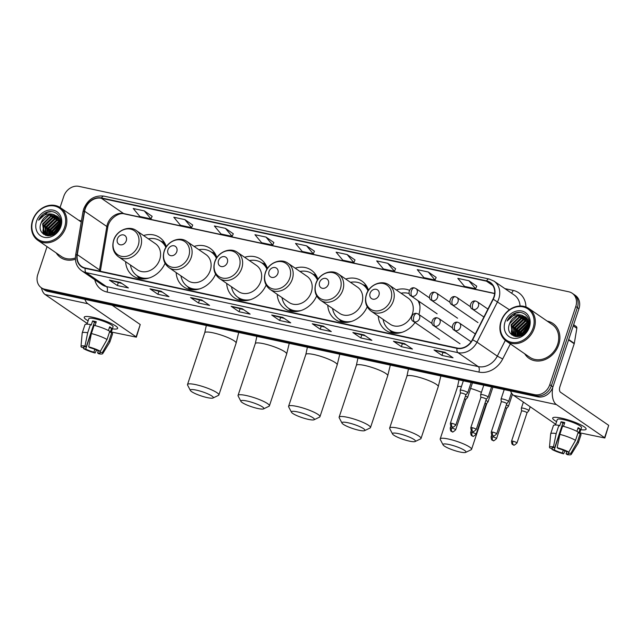 <?xml version="1.0" encoding="UTF-8"?>
<svg xmlns="http://www.w3.org/2000/svg" width="641" height="641" viewBox="0 0 641 641"><rect width="100%" height="100%" fill="white"/><g stroke="black" fill="none" stroke-linecap="round" stroke-linejoin="round"><path stroke-width="0.96" d="M378.294 316.077A23.348 19.559 -55.5 0 0 385.882 330.379A23.348 19.559 -55.5 0 0 415.015 322.511M327.759 305.196A23.348 19.559 -55.5 0 0 335.347 319.498A23.348 19.559 -55.5 0 0 367.213 306.823M277.216 294.323A23.348 19.559 -55.5 0 0 284.812 308.625A23.348 19.559 -55.5 0 0 316.67 295.95M226.682 283.442A23.348 19.559 -55.5 0 0 234.277 297.745A23.348 19.559 -55.5 0 0 266.135 285.069M176.147 272.569A23.348 19.559 -55.5 0 0 183.743 286.872A23.348 19.559 -55.5 0 0 215.6 274.196M125.612 261.688A23.348 19.559 -55.5 0 0 133.208 275.999A23.348 19.559 -55.5 0 0 165.066 263.315M216.866 257.626A23.348 19.559 -55.5 0 0 210.184 248.379A23.348 19.559 -55.5 0 0 194.111 246.424M267.409 268.499A23.348 19.559 -55.5 0 0 260.727 259.252A23.348 19.559 -55.5 0 0 244.646 257.297M317.944 279.38A23.348 19.559 -55.5 0 0 311.262 270.133A23.348 19.559 -55.5 0 0 295.18 268.17M368.479 290.253A23.348 19.559 -55.5 0 0 361.796 281.006A23.348 19.559 -55.5 0 0 345.723 279.051M418.918 314.499A23.348 19.559 -55.5 0 0 419.102 301.43M409.463 290.309A23.348 19.559 -55.5 0 0 396.258 289.924M166.331 246.745A23.348 19.559 -55.5 0 0 159.649 237.499A23.348 19.559 -55.5 0 0 143.576 235.543M47.041 246.633L37.779 274.5A13.221 11.073 -55.5 0 0 41.361 287.777L44.533 289.956A13.221 11.073 -55.5 0 0 47.907 291.399L537.775 396.835A13.221 11.073 -55.5 0 0 552.951 386.868L578.951 308.706A13.221 11.073 -55.5 0 0 575.37 295.429L573.783 294.339A13.221 11.073 -55.5 0 1 577.365 307.616A13.221 11.073 -55.5 0 0 573.783 294.339L572.197 293.249A13.221 11.073 -55.5 0 0 568.815 291.799L78.955 186.371A13.221 11.073 -55.5 0 0 63.779 196.33L60.07 207.476M42.947 288.867A13.221 11.073 -55.5 0 0 46.32 290.309L536.188 395.745A13.221 11.073 -55.5 0 0 551.364 385.778L577.365 307.616L551.364 385.778A13.221 11.073 -55.5 0 1 536.188 395.745L46.32 290.309A13.221 11.073 -55.5 0 1 42.947 288.867M56.232 252.947A21.145 17.716 -55.5 0 0 60.566 257.53A21.145 17.716 -55.5 0 0 75.406 259.204A21.145 17.716 -55.5 0 1 60.566 257.53A21.145 17.716 -55.5 0 1 56.232 252.947M524.707 353.776A21.145 17.716 -55.5 0 0 529.041 358.351A21.145 17.716 -55.5 0 0 558.72 344.73A21.145 17.716 -55.5 0 0 552.991 323.489A21.145 17.716 -55.5 0 0 547.158 321.093A21.145 17.716 -55.5 0 1 552.991 323.489L552.991 323.489A21.145 17.716 -55.5 0 1 558.72 344.73A21.145 17.716 -55.5 0 1 529.041 358.351A21.145 17.716 -55.5 0 1 524.707 353.776M85.205 208.926A14.102 11.81 124.5 0 1 101.39 198.301L486.495 281.183A14.102 11.81 124.5 0 1 490.101 282.729A14.102 11.81 124.5 0 1 492.977 299.131L472.385 339.674A14.102 11.81 124.5 0 1 457.145 348.047L85.301 268.018A14.102 11.81 124.5 0 1 81.703 266.48A14.102 11.81 124.5 0 1 77.297 254.637L84.628 211.25A14.102 11.81 124.5 0 1 85.205 208.926M84.908 208.862A14.455 12.107 -55.5 0 0 84.316 211.242L76.992 254.637A14.455 12.107 -55.5 0 0 85.197 268.347L457.033 348.375A14.455 12.107 -55.5 0 0 472.657 339.794L493.25 299.251A14.455 12.107 -55.5 0 0 486.607 280.854L101.502 197.965A14.455 12.107 -55.5 0 0 84.908 208.862M395.585 268.715L387.749 263.291L376.684 260.903L383.374 268.924L394.439 271.303L395.601 268.683M355.01 259.982L347.174 254.557L336.108 252.169L342.799 260.19L353.864 262.578L355.026 259.95M152.125 216.321L144.289 210.889L133.224 208.509L139.914 216.53L150.98 218.91L152.141 216.289M192.709 225.055L184.864 219.623L173.799 217.243L180.49 225.263L191.555 227.643L192.717 225.015M233.284 233.789L225.44 228.356L214.374 225.977L221.065 233.997L232.13 236.377L233.3 233.749M273.859 242.522L266.015 237.09L254.95 234.71L261.64 242.731L272.705 245.11L273.875 242.482M81.407 221.033A21.145 17.716 -55.5 0 0 78.691 220.264A21.145 17.716 -55.5 0 1 81.407 221.033M41.361 287.777A13.221 11.073 -55.5 0 0 44.734 289.219L534.602 394.656A13.221 11.073 -55.5 0 0 549.778 384.688L575.778 306.518A13.221 11.073 -55.5 0 0 572.197 293.249M363.936 334.874L371.868 340.323L360.803 337.943L352.87 332.495L363.936 334.874M404.511 343.608L412.443 349.057L401.378 346.677L393.446 341.228L404.511 343.608M445.086 352.342L453.019 357.79L441.953 355.41L434.021 349.962L445.086 352.342M242.202 308.674L250.134 314.122L239.069 311.742L231.137 306.294L242.202 308.674M201.627 299.94L209.559 305.396L198.494 303.009L190.561 297.56L201.627 299.94M161.051 291.206L168.984 296.663L157.918 294.275L149.986 288.827L161.051 291.206M120.476 282.481L128.408 287.929L117.343 285.541L109.411 280.093L120.476 282.481M323.36 326.141L331.293 331.589L320.228 329.21L312.295 323.761L323.36 326.141M282.785 317.407L290.718 322.856L279.644 320.476L271.712 315.027L282.785 317.407M428.324 272.024L417.259 269.637L423.949 277.657L435.015 280.037L436.176 277.417L428.324 272.024L435.015 280.037M468.9 280.75L457.834 278.37L464.525 286.391L475.59 288.77L476.752 286.15L468.9 280.75L475.59 288.77M306.598 245.824L295.525 243.444L302.215 251.456L313.289 253.844L314.451 251.216L306.598 245.824L313.289 253.844M279.644 320.476L280.598 317.624M284.235 318.409L272.008 315.164A3.526 1.819 -77.9 0 1 271.712 315.027M320.228 329.21L321.173 326.357M324.811 327.134L312.584 323.897A3.526 1.819 -77.9 0 1 312.295 323.761M117.343 285.541L118.289 282.689M121.926 283.474L109.699 280.237A3.526 1.819 -77.9 0 1 109.411 280.093M157.918 294.275L158.872 291.423M162.502 292.208L150.282 288.971A3.526 1.819 -77.9 0 1 149.986 288.827M198.494 303.009L199.447 300.156M203.077 300.941L190.858 297.696A3.526 1.819 -77.9 0 1 190.561 297.56M239.069 311.742L240.022 308.89M243.652 309.675L231.433 306.43A3.526 1.819 -77.9 0 1 231.137 306.294M441.953 355.41L442.899 352.558M446.537 353.335L434.31 350.098A3.526 1.819 -77.9 0 1 434.021 349.962M401.378 346.677L402.324 343.824M405.961 344.602L393.734 341.365A3.526 1.819 -77.9 0 1 393.446 341.228M360.803 337.943L361.748 335.091M365.386 335.868L353.159 332.631A3.526 1.819 -77.9 0 1 352.87 332.495M266.015 237.09L272.705 245.11M225.44 228.356L232.13 236.377M184.864 219.623L191.555 227.643M144.289 210.889L150.98 218.91M347.174 254.557L353.864 262.578M387.749 263.291L394.439 271.303M88.121 320.796A17.628 3.133 18.4 0 1 85.357 316.566A17.628 3.133 18.4 0 1 92.993 317.327A17.628 3.133 18.4 0 1 117.119 327.134A17.628 3.133 18.4 0 1 112.375 328.857A17.628 3.133 18.4 0 0 117.656 328.344A17.628 3.133 18.4 0 0 109.948 322.896A17.628 3.133 18.4 0 0 92.993 317.327A17.628 3.133 18.4 0 0 84.203 317.215A17.628 3.133 18.4 0 0 88.121 320.796M41.449 287.833A17.628 9.102 102.1 0 0 45.142 294.548L87.232 323.465M84.884 299.355A17.628 9.102 102.1 0 0 87.937 303.762L136.124 336.87L140.235 324.522L112.143 305.228M140.235 324.522L136.373 337.166L111.326 331.998M94.836 349.337L93.89 352.173A8.814 1.57 18.4 0 1 85.742 349.081L93.955 324.394A8.814 1.57 -161.6 0 1 93.738 324.274M84.051 346.837L83.763 347.718A8.814 1.57 18.4 0 1 83.538 347.15A8.814 1.57 18.4 0 1 86.215 346.901L94.419 322.215A8.814 1.57 -161.6 0 1 96.038 322.503M87.008 324.162L88.803 318.745A12.78 2.276 18.4 0 1 95.18 318.825A12.78 2.276 18.4 0 1 107.464 322.864A12.78 2.276 18.4 0 1 113.056 326.814L111.157 332.503M83.763 347.718L81.495 347.23A11.458 2.035 18.4 0 1 81.006 346.404L82.184 333.112A14.543 2.588 18.4 0 1 82.208 333L84.941 324.771A14.543 2.588 18.4 0 1 90.429 324.522L91.23 325.075L92.6 320.957A12.78 2.276 18.4 0 1 94.355 321.293A12.78 2.276 18.4 0 1 96.286 321.75L95.02 325.548M88.682 346.853L91.375 333.544A14.543 2.588 18.4 0 1 107.039 339.498L100.317 351.276L98.049 350.787A8.814 1.57 18.4 0 0 89.9 347.694L88.682 346.853A11.458 2.035 18.4 0 1 100.317 351.276L100.028 352.149L102.296 352.638L109.026 340.86L111.766 332.631L110.268 332.31L111.638 328.2A12.78 2.276 18.4 0 0 109.651 326.838L108.425 330.532M91.375 333.544L94.115 325.316A14.543 2.588 18.4 0 1 109.779 331.269L107.039 339.498M111.766 332.631A14.543 2.588 18.4 0 1 112.536 333.953L109.795 342.182A14.543 2.588 18.4 0 1 109.755 342.278L102.728 353.624A11.458 2.035 18.4 0 1 98.802 353.808L97.584 352.967L98.289 350.843M90.429 324.522L87.689 332.751L84.989 346.06L86.215 346.901M82.208 333A14.543 2.588 18.4 0 1 87.689 332.751M109.026 340.86A14.543 2.588 18.4 0 1 109.795 342.182M81.006 346.404A11.458 2.035 18.4 0 1 84.989 346.06M102.296 352.638A11.458 2.035 18.4 0 1 102.728 353.624M100.028 352.149A8.814 1.57 18.4 0 1 100.26 352.718A8.814 1.57 18.4 0 1 97.584 352.967M93.89 352.173L95.108 353.015L96.551 350.058M95.108 353.015A11.458 2.035 18.4 0 1 83.474 348.592L85.742 349.081M83.578 347.678L83.474 348.592M92.6 320.957L94.419 322.215M109.363 327.711L111.638 328.2M64.605 227.162A18.95 15.873 -55.5 0 0 54.629 206.057A18.95 15.873 -55.5 0 0 32.883 220.336A18.95 15.873 -55.5 0 0 42.859 241.441A18.95 15.873 -55.5 0 0 64.605 227.162M65.743 227.595A19.831 16.61 -55.5 0 0 60.366 207.676A19.831 16.61 -55.5 0 0 32.539 220.448A19.831 16.61 -55.5 0 0 37.915 240.359A19.831 16.61 -55.5 0 0 65.743 227.595M53.916 234.285L54.501 232.058L60.478 225.191M54.557 233.885L54.998 232.395L60.326 225.904M51.809 235.255L52.522 230.696L60.542 222.972M52.29 235.079L53.019 231.032L60.566 223.469M50.11 235.688L50.535 229.334L58.443 221.642L60.278 221.225M50.503 235.616L51.032 229.67L58.94 221.986L60.366 221.626M48.668 235.824L48.556 227.972L56.456 220.28L59.813 219.775M49.004 235.808L49.053 228.308L56.953 220.624L59.942 220.111M47.418 235.696L46.569 226.61L54.477 218.918L59.196 218.541M47.73 235.776L47.065 226.946L54.974 219.262L59.365 218.829M46.248 235.271L44.59 225.239L52.49 217.555L58.467 217.491M46.529 235.399L45.086 225.584L52.987 217.9L58.66 217.74M47.859 235.8L43.925 233.556L42.602 223.877L50.511 216.193L57.626 216.594M46.865 235.672L45.199 234.678L45.359 235.231M45.455 234.846L44.421 233.893L43.099 224.222L51.008 216.53L57.85 216.802M57.666 231.04L58.579 229.766M60.166 219.791L60.631 219.831M41.12 222.86C35.327 236.801 56.079 240.832 60.094 226.65C63.884 216.89 54.293 208.077 45.423 212.868C42.386 214.527 40.127 216.97 38.62 220.208C42.731 214.687 47.779 212.804 53.764 214.559A11.017 9.23 -55.5 0 0 41.12 222.86L49.02 215.168L56.929 216.017M53.764 214.559L58.083 217.043L60.43 225.536M36.569 221.129A14.543 12.179 -55.5 0 0 44.229 237.322A14.543 12.179 -55.5 0 0 60.919 226.369A14.543 12.179 -55.5 0 0 53.259 210.168A14.543 12.179 -55.5 0 0 36.569 221.129M37.915 240.359L61.312 256.44A19.831 16.61 -55.5 0 0 75.382 257.962M38.62 220.208L47.554 212.259L51.392 211.626M43.724 234.334L43.3 232.763M43.187 232.018L43.957 225.752L53.499 216.346L54.613 216.041M45.583 235.311L45.287 234.125M45.166 233.388L45.936 227.114L55.487 217.708L56.592 217.403M47.154 234.75L47.923 228.476L57.466 219.07L58.579 218.765M49.101 235.808L49.902 229.839L59.998 220.272M51.032 235.487L51.889 231.201L60.454 222.163M56.592 232.226L59.405 228.308M43.476 234.141L42.995 232.274M42.883 231.273L43.708 225.584L53.716 216.033M45.191 234.638L44.982 233.636M44.862 232.635L45.687 226.946L55.695 217.395M47.081 235.6L46.969 234.999M46.849 233.997L47.674 228.308L57.682 218.765M48.828 235.359L49.653 229.67L59.661 220.127M50.783 235.551L51.641 231.032L60.414 221.906M52.979 234.774L53.62 232.395L60.558 224.15M55.999 232.779L59.741 227.571M207.283 397.62A12.115 2.155 -161.6 0 0 213.012 398.005A12.115 2.155 -161.6 0 0 208.878 394.351A12.115 2.155 -161.6 0 0 196.37 390.129A12.115 2.155 -161.6 0 0 190.393 390.481A12.115 2.155 -161.6 0 0 207.283 397.62M190.393 390.481L187.605 385.137A16.522 2.941 18.4 0 1 187.517 384.544A16.522 2.941 18.4 0 1 195.761 384.648A16.522 2.941 18.4 0 1 211.65 389.872A16.522 2.941 18.4 0 1 218.869 394.976A16.522 2.941 18.4 0 1 218.445 395.393L213.012 398.005M126.261 240.808A5.288 4.431 -55.5 0 0 123.481 234.918A5.288 4.431 -55.5 0 0 117.407 238.901A5.288 4.431 -55.5 0 0 120.196 244.79A5.288 4.431 -55.5 0 0 126.261 240.808M118.433 256.761L137.446 269.821A15.865 13.285 -55.5 0 0 159.705 259.605A15.865 13.285 -55.5 0 0 155.41 243.676L136.397 230.616C128.961 225.047 116.526 230.448 113.649 240.231C111.678 247.202 113.273 252.714 118.433 256.761A15.865 13.285 -55.5 0 0 140.7 246.545A15.865 13.285 -55.5 0 0 136.397 230.616M165.891 247.442A20.929 17.531 -55.5 0 0 160.659 241.136A20.929 17.531 -55.5 0 0 148.359 238.829M166.179 246.977A20.929 17.531 -55.5 0 0 161.452 241.681L160.659 241.136M130.395 264.981A20.929 17.531 -55.5 0 0 136.958 275.63L137.751 276.175A20.929 17.531 -55.5 0 0 145.483 278.795M136.958 275.63A20.929 17.531 -55.5 0 0 149.481 277.89M257.818 408.501A12.115 2.155 -161.6 0 0 263.547 408.886A12.115 2.155 -161.6 0 0 259.413 405.224A12.115 2.155 -161.6 0 0 246.905 401.002A12.115 2.155 -161.6 0 0 240.928 401.362A12.115 2.155 -161.6 0 0 257.818 408.501M240.928 401.362L238.148 396.01A16.522 2.941 18.4 0 1 238.051 395.425A16.522 2.941 18.4 0 1 246.296 395.529A16.522 2.941 18.4 0 1 262.185 400.745A16.522 2.941 18.4 0 1 269.412 405.849A16.522 2.941 18.4 0 1 268.98 406.274L263.547 408.886M176.796 251.681A5.288 4.431 -55.5 0 0 174.015 245.791A5.288 4.431 -55.5 0 0 167.942 249.774A5.288 4.431 -55.5 0 0 170.73 255.663A5.288 4.431 -55.5 0 0 176.796 251.681M168.968 267.634L187.981 280.694A15.865 13.285 -55.5 0 0 210.24 270.486A15.865 13.285 -55.5 0 0 205.945 254.549L186.932 241.489C179.496 235.928 167.061 241.32 164.184 251.112C162.213 258.083 163.808 263.587 168.968 267.634A15.865 13.285 -55.5 0 0 191.234 257.418A15.865 13.285 -55.5 0 0 186.932 241.489M216.426 258.315A20.929 17.531 -55.5 0 0 211.193 252.009A20.929 17.531 -55.5 0 0 198.902 249.71M216.722 257.85A20.929 17.531 -55.5 0 0 211.987 252.554L211.193 252.009M180.938 275.854A20.929 17.531 -55.5 0 0 187.493 286.511L188.286 287.056A20.929 17.531 -55.5 0 0 196.018 289.676M187.493 286.511A20.929 17.531 -55.5 0 0 200.016 288.762M308.353 419.374A12.115 2.155 -161.6 0 0 314.082 419.759A12.115 2.155 -161.6 0 0 309.956 416.097A12.115 2.155 -161.6 0 0 297.448 411.883A12.115 2.155 -161.6 0 0 291.471 412.235A12.115 2.155 -161.6 0 0 308.353 419.374M291.471 412.235L288.682 406.891A16.522 2.941 18.4 0 1 288.586 406.298A16.522 2.941 18.4 0 1 296.831 406.402A16.522 2.941 18.4 0 1 312.72 411.618A16.522 2.941 18.4 0 1 319.947 416.73A16.522 2.941 18.4 0 1 319.522 417.147L314.082 419.759M227.339 262.562A5.288 4.431 -55.5 0 0 224.55 256.664A5.288 4.431 -55.5 0 0 218.485 260.655A5.288 4.431 -55.5 0 0 221.265 266.544A5.288 4.431 -55.5 0 0 227.339 262.562M219.51 278.514L238.516 291.575A15.865 13.285 -55.5 0 0 260.783 281.359A15.865 13.285 -55.5 0 0 256.48 265.43L237.474 252.37C230.031 246.801 217.595 252.201 214.719 261.985C212.748 268.956 214.342 274.468 219.51 278.514A15.865 13.285 -55.5 0 0 241.769 268.299A15.865 13.285 -55.5 0 0 237.474 252.37M266.96 269.188A20.929 17.531 -55.5 0 0 261.728 262.882A20.929 17.531 -55.5 0 0 249.437 260.583M267.257 268.731A20.929 17.531 -55.5 0 0 262.522 263.427L261.728 262.882M231.473 286.735A20.929 17.531 -55.5 0 0 238.027 297.384L238.821 297.929A20.929 17.531 -55.5 0 0 246.553 300.549M238.027 297.384A20.929 17.531 -55.5 0 0 250.551 299.635M358.888 430.247A12.115 2.155 -161.6 0 0 364.617 430.632A12.115 2.155 -161.6 0 0 360.49 426.978A12.115 2.155 -161.6 0 0 347.983 422.756A12.115 2.155 -161.6 0 0 342.006 423.108A12.115 2.155 -161.6 0 0 358.888 430.247M342.006 423.108L339.217 417.764A16.522 2.941 18.4 0 1 339.129 417.171A16.522 2.941 18.4 0 1 347.366 417.283A16.522 2.941 18.4 0 1 363.255 422.499A16.522 2.941 18.4 0 1 370.482 427.603A16.522 2.941 18.4 0 1 370.057 428.02L364.617 430.632M277.874 273.435A5.288 4.431 -55.5 0 0 275.085 267.545A5.288 4.431 -55.5 0 0 269.02 271.528A5.288 4.431 -55.5 0 0 271.8 277.417A5.288 4.431 -55.5 0 0 277.874 273.435M270.045 289.387L289.051 302.448A15.865 13.285 -55.5 0 0 311.318 292.232A15.865 13.285 -55.5 0 0 307.015 276.303L288.009 263.243C280.574 257.682 268.138 263.074 265.254 272.858C263.283 279.829 264.885 285.341 270.045 289.387A15.865 13.285 -55.5 0 0 292.304 279.172A15.865 13.285 -55.5 0 0 288.009 263.243M317.495 280.069A20.929 17.531 -55.5 0 0 312.263 273.763A20.929 17.531 -55.5 0 0 299.972 271.464M317.792 279.604A20.929 17.531 -55.5 0 0 313.056 274.308L315.949 275.029M282.008 297.608A20.929 17.531 -55.5 0 0 288.562 308.265L289.355 308.81A20.929 17.531 -55.5 0 0 297.087 311.43M288.562 308.265A20.929 17.531 -55.5 0 0 301.086 310.516M409.423 441.128A12.115 2.155 -161.6 0 0 415.152 441.513A12.115 2.155 -161.6 0 0 411.025 437.851A12.115 2.155 -161.6 0 0 398.518 433.637A12.115 2.155 -161.6 0 0 392.54 433.989A12.115 2.155 -161.6 0 0 409.423 441.128M392.54 433.989L389.752 428.637A16.522 2.941 18.4 0 1 389.664 428.052A16.522 2.941 18.4 0 1 397.901 428.156A16.522 2.941 18.4 0 1 413.79 433.372A16.522 2.941 18.4 0 1 421.017 438.484A16.522 2.941 18.4 0 1 420.592 438.901L415.152 441.513M328.408 284.308A5.288 4.431 -55.5 0 0 325.62 278.418A5.288 4.431 -55.5 0 0 319.555 282.409A5.288 4.431 -55.5 0 0 322.335 288.298A5.288 4.431 -55.5 0 0 328.408 284.308M320.58 300.268L339.586 313.329A15.865 13.285 -55.5 0 0 361.853 303.113A15.865 13.285 -55.5 0 0 357.55 287.176L338.544 274.116C331.109 268.555 318.673 273.955 315.789 283.739C313.818 290.71 315.42 296.214 320.58 300.268A15.865 13.285 -55.5 0 0 342.839 290.053A15.865 13.285 -55.5 0 0 338.544 274.116M368.038 290.942A20.929 17.531 -55.5 0 0 362.806 284.636A20.929 17.531 -55.5 0 0 350.507 282.336M368.327 290.485A20.929 17.531 -55.5 0 0 363.599 285.181L362.806 284.636M332.543 308.481A20.929 17.531 -55.5 0 0 339.097 319.138L339.89 319.683A20.929 17.531 -55.5 0 0 347.622 322.303M339.097 319.138A20.929 17.531 -55.5 0 0 351.621 321.389M459.958 452.001A12.115 2.155 -161.6 0 0 465.695 452.386A12.115 2.155 -161.6 0 0 461.56 448.732A12.115 2.155 -161.6 0 0 449.053 444.509A12.115 2.155 -161.6 0 0 443.075 444.862A12.115 2.155 -161.6 0 0 459.958 452.001M443.075 444.862L440.287 439.518A16.522 2.941 18.4 0 1 440.199 438.925A16.522 2.941 18.4 0 1 448.436 439.037A16.522 2.941 18.4 0 1 464.324 444.253A16.522 2.941 18.4 0 1 471.552 449.357A16.522 2.941 18.4 0 1 471.127 449.774L465.695 452.386M378.943 295.189A5.288 4.431 -55.5 0 0 376.155 289.299A5.288 4.431 -55.5 0 0 370.089 293.282A5.288 4.431 -55.5 0 0 372.87 299.171A5.288 4.431 -55.5 0 0 378.943 295.189M371.115 311.141L390.129 324.202A15.865 13.285 -55.5 0 0 412.387 313.986A15.865 13.285 -55.5 0 0 408.093 298.057L389.079 284.997C381.643 279.428 369.208 284.828 366.323 294.612C364.36 301.582 365.955 307.095 371.115 311.141A15.865 13.285 -55.5 0 0 393.374 300.925A15.865 13.285 -55.5 0 0 389.079 284.997M419.935 306.398A20.929 17.531 -55.5 0 0 417.988 300.661M409.246 293.554A20.929 17.531 -55.5 0 0 401.042 293.217M419.35 302.336A20.929 17.531 -55.5 0 0 418.781 301.206M383.078 319.362A20.929 17.531 -55.5 0 0 389.64 330.011L390.433 330.556A20.929 17.531 -55.5 0 0 398.157 333.176M389.64 330.011A20.929 17.531 -55.5 0 0 402.155 332.27M465.703 399.639L467.545 397.548A3.966 0.705 -161.6 0 0 467.577 397.5A3.966 0.705 -161.6 0 0 467.129 396.963A3.966 0.705 -161.6 0 0 465.446 396.106M465.687 399.655A2.86 0.513 -161.6 0 0 465.711 399.623A2.86 0.513 -161.6 0 0 465.39 399.231A2.86 0.513 -161.6 0 0 464.557 398.782M486.134 404.038L487.985 401.947A3.966 0.705 -161.6 0 0 488.009 401.899A3.966 0.705 -161.6 0 0 487.569 401.362A3.966 0.705 -161.6 0 0 485.886 400.505M486.126 404.054A2.86 0.513 -161.6 0 0 486.142 404.014A2.86 0.513 -161.6 0 0 485.822 403.63A2.86 0.513 -161.6 0 0 484.997 403.181M506.574 408.437L508.417 406.346A3.966 0.705 -161.6 0 0 508.449 406.298A3.966 0.705 -161.6 0 0 508.001 405.761A3.966 0.705 -161.6 0 0 506.318 404.904M506.558 408.453A2.86 0.513 -161.6 0 0 506.582 408.413A2.86 0.513 -161.6 0 0 506.262 408.029A2.86 0.513 -161.6 0 0 505.428 407.58M527.006 412.836L528.857 410.737A3.966 0.705 -161.6 0 0 528.881 410.697A3.966 0.705 -161.6 0 0 528.44 410.16A3.966 0.705 -161.6 0 0 523.336 408.213A3.966 0.705 -161.6 0 0 521.357 408.189A3.966 0.705 -161.6 0 0 521.349 408.245L521.574 411.025A2.86 0.513 -161.6 0 1 521.582 411.009A2.86 0.513 -161.6 0 1 523.008 411.025A2.86 0.513 -161.6 0 1 526.694 412.427A2.86 0.513 -161.6 0 1 527.014 412.812A2.86 0.513 -161.6 0 1 526.998 412.852M465.831 394.928A2.86 0.513 -161.6 0 0 465.855 394.896L467.69 392.821A3.966 0.705 -161.6 0 0 467.714 392.773A3.966 0.705 -161.6 0 0 467.273 392.236A3.966 0.705 -161.6 0 0 463.147 390.537A3.966 0.705 -161.6 0 0 460.19 390.273A3.966 0.705 -161.6 0 0 460.19 390.329L460.406 393.109A2.86 0.513 -161.6 0 0 460.414 393.125M451.801 423.308A2.86 0.513 -161.6 0 1 454.557 424.214A2.86 0.513 -161.6 0 1 455.807 425.095L465.855 394.896A2.86 0.513 -161.6 0 0 465.534 394.511A2.86 0.513 -161.6 0 0 461.849 393.109A2.86 0.513 -161.6 0 0 460.414 393.093L450.375 423.284C450.703 428.004 451.921 426.217 452.482 426.994A2.86 1.482 102.1 0 1 452.201 426.866A2.86 1.482 -77.9 0 1 451.801 423.308A2.86 0.513 -161.6 0 0 450.375 423.284M486.271 399.327A2.86 0.513 -161.6 0 0 486.287 399.295L488.13 397.22A3.966 0.705 -161.6 0 0 488.154 397.172A3.966 0.705 -161.6 0 0 487.713 396.635A3.966 0.705 -161.6 0 0 483.578 394.936A3.966 0.705 -161.6 0 0 480.63 394.672A3.966 0.705 -161.6 0 0 480.622 394.728L480.846 397.508M472.233 427.707A2.86 0.513 -161.6 0 0 470.806 427.683C471.143 432.403 472.361 430.616 472.922 431.393A2.86 1.482 102.1 0 1 472.633 431.265A2.86 1.482 -77.9 0 1 472.233 427.707A2.86 0.513 -161.6 0 1 474.989 428.605A2.86 0.513 -161.6 0 1 476.239 429.494L486.287 399.295A2.86 0.513 -161.6 0 0 485.966 398.91A2.86 0.513 -161.6 0 0 482.28 397.508A2.86 0.513 -161.6 0 0 480.854 397.484A2.86 0.513 -161.6 0 0 480.846 397.524M492.673 432.098A2.86 0.513 -161.6 0 0 491.238 432.082C491.575 436.801 492.793 435.007 493.354 435.784A2.86 1.482 102.1 0 1 493.073 435.664A2.86 1.482 -77.9 0 1 492.673 432.098A2.86 0.513 -161.6 0 1 495.421 433.004A2.86 0.513 -161.6 0 1 496.679 433.893L506.727 403.694A2.86 0.513 -161.6 0 0 506.727 403.694L508.561 401.619A3.966 0.705 -161.6 0 0 508.585 401.57A3.966 0.705 -161.6 0 0 508.145 401.034A3.966 0.705 -161.6 0 0 504.018 399.335A3.966 0.705 -161.6 0 0 501.062 399.071A3.966 0.705 -161.6 0 0 501.054 399.127L501.278 401.907M506.727 403.694A2.86 0.513 -161.6 0 0 506.406 403.309A2.86 0.513 -161.6 0 0 502.712 401.907A2.86 0.513 -161.6 0 0 501.286 401.883A2.86 0.513 -161.6 0 0 501.286 401.923M556.596 421.618A17.628 3.133 18.4 0 1 553.824 417.395A17.628 3.133 18.4 0 1 561.468 418.156A17.628 3.133 18.4 0 1 585.594 427.956A17.628 3.133 18.4 0 1 580.842 429.686A17.628 3.133 18.4 0 0 586.122 429.166A17.628 3.133 18.4 0 0 578.414 423.725A17.628 3.133 18.4 0 0 561.468 418.156A17.628 3.133 18.4 0 0 552.678 418.044A17.628 3.133 18.4 0 0 556.596 421.618M510.565 390.978A17.628 9.102 102.1 0 0 513.617 395.377L555.707 424.294M552.742 387.452A17.628 9.102 102.1 0 0 556.404 404.583L604.599 437.691L608.702 425.352L560.514 392.244A4.407 2.276 -77.9 0 1 559.897 386.763L574.208 343.744L568.583 339.882M608.702 425.352L604.848 437.995L579.801 432.827M573.623 324.715L576.155 326.461A2.203 1.843 124.5 0 1 576.844 328.304L574.296 343.384A2.203 1.843 124.5 0 1 574.208 343.744M563.311 450.158L562.365 453.003A8.814 1.57 18.4 0 1 554.217 449.902L562.429 425.215A8.814 1.57 -161.6 0 1 562.205 425.103M552.526 447.666L552.23 448.54A8.814 1.57 18.4 0 1 552.005 447.979A8.814 1.57 18.4 0 1 554.681 447.722L562.894 423.036A8.814 1.57 -161.6 0 1 564.513 423.324M555.475 424.983L557.277 419.575A12.78 2.276 18.4 0 1 563.647 419.655A12.78 2.276 18.4 0 1 575.938 423.693A12.78 2.276 18.4 0 1 581.523 427.635L579.632 433.332M552.23 448.54L549.962 448.051A11.458 2.035 18.4 0 1 549.481 447.226L550.651 433.933A14.543 2.588 18.4 0 1 550.675 433.829L553.415 425.6A14.543 2.588 18.4 0 1 558.896 425.344L559.697 425.896L561.067 421.786A12.78 2.276 18.4 0 1 562.83 422.123A12.78 2.276 18.4 0 1 564.761 422.579L563.495 426.377M568.799 452.081L568.503 452.979L570.77 453.467L577.501 441.689L580.233 433.46L578.743 433.14L580.105 429.021A12.78 2.276 18.4 0 0 578.126 427.659L576.892 431.353M562.59 426.137A14.543 2.588 18.4 0 1 578.254 432.098L575.514 440.327L568.791 452.105L566.516 451.617A8.814 1.57 18.4 0 0 558.375 448.516L557.149 447.682L559.849 434.366L562.59 426.137M580.233 433.46A14.543 2.588 18.4 0 1 581.01 434.774L578.27 443.003A14.543 2.588 18.4 0 1 578.222 443.107L571.203 454.453A11.458 2.035 18.4 0 1 567.269 454.629L566.051 453.796L566.764 451.665M558.896 425.344L556.164 433.572L553.463 446.889L554.681 447.722M550.675 433.829A14.543 2.588 18.4 0 1 556.164 433.572M559.849 434.366A14.543 2.588 18.4 0 1 575.514 440.327M577.501 441.689A14.543 2.588 18.4 0 1 578.27 443.003M549.481 447.226A11.458 2.035 18.4 0 1 553.463 446.889M557.149 447.682A11.458 2.035 18.4 0 1 568.791 452.105M570.77 453.467A11.458 2.035 18.4 0 1 571.203 454.453M568.503 452.979A8.814 1.57 18.4 0 1 568.727 453.54A8.814 1.57 18.4 0 1 566.051 453.796M562.365 453.003L563.583 453.836L565.017 450.879M563.583 453.836A11.458 2.035 18.4 0 1 551.949 449.413L554.217 449.902M552.053 448.5L551.949 449.413M561.067 421.786L562.894 423.036M577.837 428.533L580.105 429.021M533.08 327.984A18.95 15.873 -55.5 0 0 523.104 306.879A18.95 15.873 -55.5 0 0 501.35 321.157A18.95 15.873 -55.5 0 0 511.334 342.262A18.95 15.873 -55.5 0 0 533.08 327.984M534.209 328.416A19.831 16.61 -55.5 0 0 528.841 308.505A19.831 16.61 -55.5 0 0 501.014 321.269A19.831 16.61 -55.5 0 0 506.382 341.188A19.831 16.61 -55.5 0 0 534.209 328.416M506.382 341.188L529.787 357.261A19.831 16.61 -55.5 0 0 557.614 344.497A19.831 16.61 -55.5 0 0 552.238 324.578L528.841 308.505M522.391 335.107L522.976 332.879L528.945 326.021M523.032 334.714L523.473 333.224L528.801 326.726M520.284 336.076L520.997 331.517L529.009 323.793M520.756 335.9L521.486 331.862L529.033 324.29M518.577 336.517L519.01 330.155L526.918 322.471L528.745 322.046M518.978 336.437L519.506 330.5L527.407 322.808L528.833 322.455M517.135 336.645L517.031 328.793L524.931 321.109L528.28 320.604M517.479 336.637L517.519 329.137L525.428 321.445L528.416 320.941M515.885 336.525L515.043 327.431L522.952 319.747L527.671 319.37M516.197 336.597L515.54 327.775L523.441 320.083L527.839 319.659M514.723 336.1L513.056 326.069L520.965 318.385L526.934 318.313M515.003 336.221L513.553 326.413L521.462 318.721L527.134 318.561M516.326 336.629L512.391 334.378L511.077 324.707L518.978 317.015L526.101 317.415M515.34 336.493L513.673 335.499L513.834 336.052M514.058 336.14L512.888 334.722L511.574 325.043L519.474 317.359L526.317 317.624M526.133 331.862L527.054 330.588M528.641 320.612L529.105 320.652M509.587 323.681C503.794 337.631 524.554 341.661 528.569 327.471C532.359 317.72 522.768 308.906 513.89 313.689C510.861 315.348 508.593 317.8 507.095 321.029C511.197 315.508 516.245 313.625 522.231 315.38A11.017 9.23 -55.5 0 0 509.587 323.681L517.495 315.997L525.404 316.838M522.231 315.38L526.549 317.864L528.897 326.365M505.044 321.95A14.543 12.179 -55.5 0 0 512.696 338.152A14.543 12.179 -55.5 0 0 529.386 327.19A14.543 12.179 -55.5 0 0 521.734 310.997A14.543 12.179 -55.5 0 0 505.044 321.95M507.095 321.029L516.021 313.088L519.867 312.455M512.199 335.163L511.774 333.584M511.654 332.847L512.423 326.573L521.974 317.175L523.08 316.862M513.922 335.66L513.753 334.947M513.641 334.209L514.411 327.936L523.953 318.537L525.067 318.224M515.62 335.572L516.39 329.298L525.941 319.899L527.046 319.587M517.575 336.629L518.377 330.66L528.472 321.093M519.506 336.317L520.364 332.022L528.929 322.984M525.059 333.056L527.88 329.129M511.943 334.971L511.47 333.104M511.35 332.094L512.183 326.405L522.183 316.862M513.665 335.459L513.457 334.466M513.337 333.456L514.162 327.767L524.17 318.224M515.548 336.421L515.436 335.828M515.316 334.818L516.149 329.129L526.149 319.587M517.303 336.188L518.128 330.492L528.136 320.949M519.25 336.381L520.115 331.854L528.889 322.735M521.453 335.604L522.095 333.216L529.033 324.979M524.474 333.6L528.216 328.392M47.907 291.399L44.734 289.219M578.951 308.706L575.778 306.518M552.951 386.868L549.778 384.688M537.775 396.835L534.602 394.656M101.39 198.301L123.601 213.557A14.102 11.81 -55.5 0 0 107.416 224.182A14.102 11.81 -55.5 0 0 106.839 226.505L99.507 269.901A14.102 11.81 -55.5 0 0 99.363 271.047M504.908 288.626L513.153 290.397A4.407 2.276 -77.9 0 1 511.382 293.073M513.153 290.397A22.026 18.453 124.5 0 1 525.973 306.991M520.043 305.997A17.628 14.767 -55.5 0 0 514.306 295.084L494.003 281.127A17.628 14.767 124.5 0 1 497.6 301.639L477.008 342.174A17.628 14.767 124.5 0 1 457.954 352.646L86.11 272.617A4.407 2.276 -77.9 0 1 85.197 268.347M486.607 280.854A4.407 2.276 -77.9 0 1 489.051 279.003L103.946 196.122C94.499 195.096 87.737 199.391 83.667 208.998L82.961 211.834A4.407 1.17 9.6 0 1 84.316 211.242M457.033 348.375A4.407 2.276 102.1 0 0 457.954 352.646L478.258 366.596A17.628 14.767 -55.5 0 0 497.312 356.132L505.316 340.371M472.657 339.794L477.008 342.174L497.312 356.132L502.688 358.984A22.026 18.453 124.5 0 1 478.875 372.076L107.039 292.048A22.026 18.453 124.5 0 1 94.772 279.732M82.961 211.834L75.63 255.23A4.407 1.17 9.6 0 1 76.992 254.637M107.039 292.048A4.407 2.276 -77.9 0 0 106.422 286.575L86.11 272.617A17.628 14.767 124.5 0 1 81.607 270.686L101.919 284.644A17.628 14.767 -55.5 0 0 106.422 286.575L478.258 366.596A4.407 2.276 -77.9 0 1 478.875 372.076M493.25 299.251L509.435 309.771M103.946 196.122A4.407 2.276 102.1 0 0 101.502 197.965M510.348 343.913L502.688 358.984M486.495 281.183L492.833 285.533M494.652 293.418L123.601 213.557A7.932 4.094 -77.9 0 0 124.394 213.91C119.01 211.963 108.714 218.958 107.688 227.707A7.932 2.099 -170.4 0 0 106.839 226.505L84.628 211.25M77.297 254.637L99.507 269.901A7.932 2.099 -170.4 0 1 100.365 271.095L100.341 271.255M282.945 317.519L272.008 315.164M242.37 308.786L231.433 306.43M201.795 300.052L190.858 297.696M161.212 291.318L150.282 288.971M120.636 282.585L109.699 280.237M323.521 326.253L312.584 323.897M364.096 334.987L353.159 332.631M404.671 343.72L393.734 341.365M445.247 352.454L434.31 350.098M87.937 303.762L45.142 294.548M238.716 332.471L236.12 343.135A16.522 2.941 -161.6 0 0 228.893 338.031A16.522 2.941 -161.6 0 0 213.004 332.815A16.522 2.941 -161.6 0 0 204.759 332.703L206.314 325.492M138.216 245.351A14.575 12.203 -55.5 0 0 130.54 229.117A14.575 12.203 -55.5 0 0 113.818 240.095A14.575 12.203 -55.5 0 0 121.486 256.328A14.575 12.203 -55.5 0 0 138.216 245.351M137.174 275.782A21.129 17.7 -55.5 0 0 142.134 278.931M165.602 244.782A21.129 17.7 -55.5 0 0 160.883 241.288M289.251 343.344L286.655 354.016A16.522 2.941 -161.6 0 0 279.428 348.904A16.522 2.941 -161.6 0 0 263.539 343.688A16.522 2.941 -161.6 0 0 255.294 343.584L256.849 336.373M188.75 256.224A14.575 12.203 -55.5 0 0 181.074 239.99A14.575 12.203 -55.5 0 0 164.352 250.976A14.575 12.203 -55.5 0 0 172.028 267.209A14.575 12.203 -55.5 0 0 188.75 256.224M187.717 286.663A21.129 17.7 -55.5 0 0 192.669 289.812M216.137 255.655A21.129 17.7 -55.5 0 0 211.418 252.161M339.786 354.217L337.19 364.889A16.522 2.941 -161.6 0 0 329.963 359.785A16.522 2.941 -161.6 0 0 314.074 354.569A16.522 2.941 -161.6 0 0 305.837 354.457L307.384 347.246M239.285 267.105A14.575 12.203 -55.5 0 0 231.609 250.871A14.575 12.203 -55.5 0 0 214.887 261.849A14.575 12.203 -55.5 0 0 222.563 278.082A14.575 12.203 -55.5 0 0 239.285 267.105M238.252 297.536A21.129 17.7 -55.5 0 0 243.203 300.685M266.672 266.536A21.129 17.7 -55.5 0 0 261.953 263.034M390.321 365.098L387.725 375.77A16.522 2.941 -161.6 0 0 380.498 370.658A16.522 2.941 -161.6 0 0 364.609 365.442A16.522 2.941 -161.6 0 0 356.372 365.338L357.918 358.127M289.82 277.978A14.575 12.203 -55.5 0 0 282.152 261.744A14.575 12.203 -55.5 0 0 265.422 272.729A14.575 12.203 -55.5 0 0 273.098 288.955A14.575 12.203 -55.5 0 0 289.82 277.978M288.787 308.417A21.129 17.7 -55.5 0 0 293.738 311.566M317.207 277.409A21.129 17.7 -55.5 0 0 312.488 273.915M440.856 375.971L438.26 386.643A16.522 2.941 -161.6 0 0 431.032 381.539A16.522 2.941 -161.6 0 0 415.144 376.315A16.522 2.941 -161.6 0 0 406.907 376.211L408.461 369M340.355 288.859A14.575 12.203 -55.5 0 0 332.687 272.625A14.575 12.203 -55.5 0 0 315.957 283.602A14.575 12.203 -55.5 0 0 323.633 299.836A14.575 12.203 -55.5 0 0 340.355 288.859M339.321 319.29A21.129 17.7 -55.5 0 0 344.281 322.439M367.742 288.29A21.129 17.7 -55.5 0 0 363.022 284.788M461.448 386.491A16.522 2.941 -161.6 0 0 457.442 387.092L458.996 379.873M481.407 392.34A16.522 2.941 -161.6 0 0 470.59 388.438M390.898 299.732A14.575 12.203 -55.5 0 0 383.222 283.498A14.575 12.203 -55.5 0 0 366.492 294.483A14.575 12.203 -55.5 0 0 374.168 310.709A14.575 12.203 -55.5 0 0 390.898 299.732M389.856 330.163A21.129 17.7 -55.5 0 0 394.816 333.32M437.122 313.81L410.945 295.83C407.187 294.459 409.439 286.671 414.366 287.889A4.407 2.276 102.1 0 0 411.458 290.83A4.407 2.276 -77.9 0 0 412.075 296.31A4.407 3.694 -55.5 0 0 417.131 292.985A4.407 3.694 -55.5 0 0 415.937 288.562L429.71 298.025M410.945 295.83A4.407 3.694 -55.5 0 0 412.075 296.31M451.657 428.028A2.86 0.513 -161.6 0 0 450.23 428.012C450.559 432.731 451.777 430.936 452.346 431.713A2.86 1.482 102.1 0 1 452.057 431.585A2.86 1.482 -77.9 0 1 451.657 428.028A2.86 0.513 -161.6 0 1 454.413 428.933A2.86 0.513 -161.6 0 1 455.663 429.815L465.711 399.623M457.562 318.208L431.385 300.22C427.619 298.858 429.871 291.07 434.806 292.288A4.407 2.276 102.1 0 0 431.898 295.229A4.407 2.276 -77.9 0 0 432.507 300.709A4.407 3.694 -55.5 0 0 437.571 297.384A4.407 3.694 -55.5 0 0 436.377 292.961L450.15 302.424M431.385 300.22A4.407 3.694 -55.5 0 0 432.507 300.709M472.088 432.427A2.86 0.513 -161.6 0 0 470.662 432.411C470.999 437.122 472.217 435.335 472.778 436.112A2.86 1.482 102.1 0 1 472.489 435.984A2.86 1.482 -77.9 0 1 472.088 432.427A2.86 0.513 -161.6 0 1 474.845 433.332A2.86 0.513 -161.6 0 1 476.095 434.213L486.142 404.014M477.994 322.607L451.817 304.619C448.059 303.257 450.311 295.469 455.238 296.687A4.407 2.276 102.1 0 0 452.33 299.627A4.407 2.276 -77.9 0 0 452.947 305.108A4.407 3.694 -55.5 0 0 458.003 301.783A4.407 3.694 -55.5 0 0 456.809 297.36L470.582 306.823M451.817 304.619A4.407 3.694 -55.5 0 0 452.947 305.108M492.528 436.825A2.86 0.513 -161.6 0 0 491.102 436.809C491.431 441.521 492.649 439.734 493.217 440.511A2.86 1.482 102.1 0 1 492.929 440.383A2.86 1.482 -77.9 0 1 492.528 436.825A2.86 0.513 -161.6 0 1 495.285 437.731A2.86 0.513 -161.6 0 1 496.535 438.612L506.582 408.413M483.891 317.015L472.257 309.018C468.491 307.656 470.742 299.868 475.678 301.078A4.407 2.276 102.1 0 0 472.77 304.026A4.407 2.276 -77.9 0 0 473.378 309.507A4.407 3.694 -55.5 0 0 478.434 306.182A4.407 3.694 -55.5 0 0 477.249 301.759L487.921 309.09M472.257 309.018A4.407 3.694 -55.5 0 0 473.378 309.507M512.96 441.224A2.86 0.513 -161.6 0 0 511.534 441.208C511.871 445.92 513.088 444.133 513.649 444.91A2.86 1.482 102.1 0 1 513.361 444.782A2.86 1.482 -77.9 0 1 512.96 441.224A2.86 0.513 -161.6 0 1 515.717 442.13A2.86 0.513 -161.6 0 1 516.966 443.011L527.014 412.812M439.574 339.377L413.389 321.397C409.631 320.027 411.883 312.239 416.81 313.457A4.407 2.276 102.1 0 0 413.902 316.398A4.407 2.276 -77.9 0 0 414.519 321.878A4.407 3.694 -55.5 0 0 419.575 318.553A4.407 3.694 -55.5 0 0 418.381 314.13L432.154 323.593M413.389 321.397A4.407 3.694 -55.5 0 0 414.519 321.878M460.006 343.776L433.829 325.788C430.063 324.426 432.314 316.638 437.25 317.856A4.407 2.276 102.1 0 0 434.342 320.796A4.407 2.276 -77.9 0 0 434.951 326.277A4.407 3.694 -55.5 0 0 440.014 322.952A4.407 3.694 -55.5 0 0 438.821 318.529L452.594 327.992M433.829 325.788A4.407 3.694 -55.5 0 0 434.951 326.277M471.119 341.773L454.261 330.187C450.503 328.825 452.754 321.037 457.682 322.255A4.407 2.276 102.1 0 0 454.773 325.195A4.407 2.276 -77.9 0 0 455.39 330.676A4.407 3.694 -55.5 0 0 460.446 327.351A4.407 3.694 -55.5 0 0 459.252 322.928L475.293 333.945M454.261 330.187A4.407 3.694 -55.5 0 0 455.39 330.676M556.404 404.583L513.617 395.377M568.695 339.53L574.296 343.384M576.844 328.304L573.254 325.836M75.63 255.23C74.725 261.857 76.72 267.009 81.607 270.686M494.003 281.127L489.051 279.003M107.688 227.707L100.365 271.095M494.636 293.586L124.394 213.91M81.239 222.018L60.366 207.676M236.12 343.135L218.869 394.976M204.759 332.703L187.517 384.544M136.926 275.606L139.466 278.611M160.627 241.112L164.336 242.402M286.655 354.016L269.412 405.849M255.294 343.584L238.051 395.425M187.46 286.487L190 289.492M211.161 251.985L214.879 253.283M337.19 364.889L319.947 416.73M305.837 354.457L288.586 406.298M237.995 297.36L240.535 300.365M261.696 262.866L265.414 264.156M387.725 375.77L370.482 427.603M356.372 365.338L339.129 417.171M288.53 308.241L291.07 311.238M438.26 386.643L421.017 438.484M406.907 376.211L389.664 428.052M339.065 319.114L341.605 322.119M362.766 284.612L366.484 285.91M486.928 403.141L471.552 449.357M457.442 387.092L440.199 438.925M389.6 329.995L392.14 332.991M472.473 382.773L467.577 397.5M414.366 287.889L415.937 288.562M450.23 428.012L450.887 426.025M455.663 429.815C453.387 431.89 452.282 432.523 452.346 431.713M492.905 387.172L488.009 401.899M434.806 292.288L436.377 292.961M470.662 432.411L471.327 430.423M476.095 434.213C473.819 436.289 472.713 436.922 472.778 436.112M512.431 394.311L508.449 406.298M455.238 296.687L456.809 297.36M491.102 436.809L491.759 434.822M496.535 438.612C494.259 440.688 493.153 441.32 493.217 440.511M530.187 406.763L528.881 410.697M475.678 301.078L477.249 301.759M523.385 402.083L521.357 408.189M511.534 441.208L521.582 411.009M516.966 443.011C514.691 445.086 513.585 445.719 513.649 444.91M463.339 380.81L460.19 390.273M471.143 382.493L467.714 392.773M455.807 425.095C453.532 427.17 452.418 427.803 452.482 426.994M416.81 313.457L418.381 314.13M483.779 385.209L480.63 394.672M491.575 386.892L488.154 397.172M470.806 427.683L480.854 397.484M476.239 429.494C473.963 431.569 472.858 432.202 472.922 431.393M437.25 317.856L438.821 318.529M504.211 389.608L501.062 399.071M511.462 392.933L508.585 401.57M491.238 432.082L501.286 401.883M496.679 433.893C494.403 435.968 493.29 436.601 493.354 435.784M457.682 322.255L459.252 322.928"/></g></svg>
